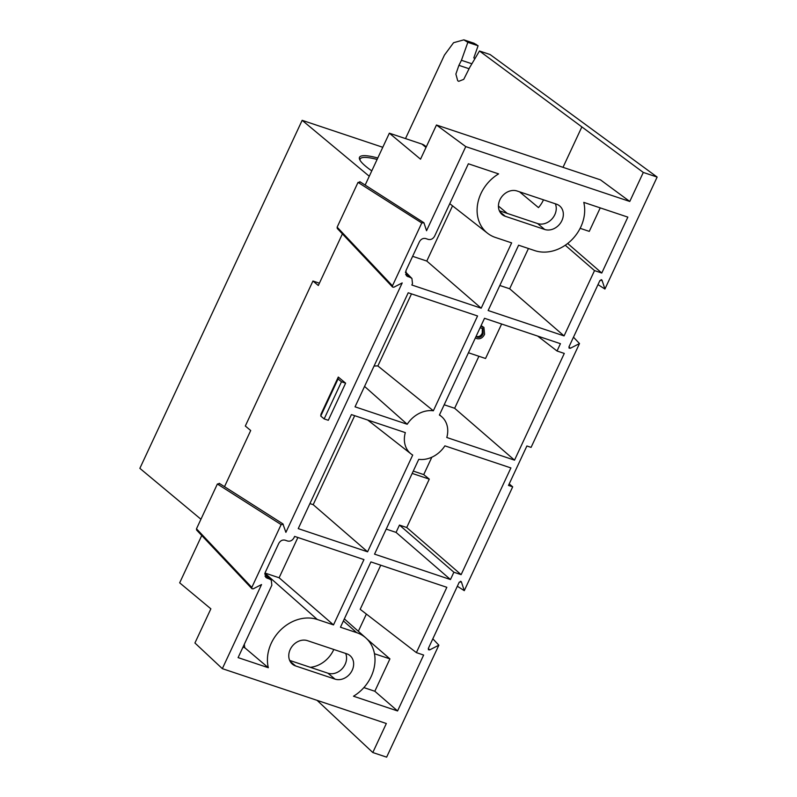 <?xml version="1.0" encoding="UTF-8"?>
<svg xmlns="http://www.w3.org/2000/svg" width="797" height="797" viewBox="0 0 797 797"><rect width="100%" height="100%" fill="white"/><g stroke="black" fill="none" stroke-linecap="round" stroke-linejoin="round"><path stroke-width="1.2" d="M369.27 176.257L302.153 120.327L139.864 468.347L200.934 519.245M371.781 170.877A58.161 10.102 -155 0 1 365.813 166.374A58.161 10.102 -155 0 1 359.577 159.31A58.161 10.102 -155 0 1 377.788 157.985M302.153 120.327L382.779 147.286M377.111 159.44A56.866 9.873 25 0 0 360.144 159.021A56.866 9.873 25 0 0 360.005 160.187M481.049 325.724L483.918 327.398L484.586 334.282C482.773 337.888 480.183 339.333 476.815 338.605L475.391 337.858M468.437 352.762L485.542 358.491L501.622 324.02M543.474 199.828A26.381 21.718 -50.2 0 1 538.483 207.609L519.534 191.818M467.839 42.331L463.864 39.85L474.006 43.237L478.09 45.768L467.839 42.331L461.443 60.293L471.884 63.78M475.102 58.37L473.797 57.932L478.09 45.768M657.136 177.064L643.299 172.441L479.475 50.998L490.105 54.545L657.136 177.064L604.923 289.032L602.054 280.305L601.058 279.677M264.853 573.591L271.269 580.086L271.837 585.237L238.094 657.615L268.33 667.727A37.887 31.183 -50.2 0 1 280.594 630.019A37.887 31.183 -50.2 0 1 317.286 619.478L333.505 624.908L363.96 559.594L294.611 536.401L293.973 537.786C292.399 540.496 290.297 541.581 287.657 541.043L285.057 540.167C282.427 539.629 280.325 540.715 278.751 543.424L265.281 572.316L265.849 577.466L269.854 579.21L264.783 574.069M405.504 271.966L411.919 278.462L412.487 283.612L411.84 285.007L481.189 308.2L511.644 242.886L495.415 237.456A37.887 31.183 -50.2 0 1 487.545 233.242A37.887 31.183 -50.2 0 1 498.603 173.895L468.367 163.784L434.614 236.161C433.05 238.871 430.948 239.957 428.308 239.419L425.708 238.542C423.077 238.004 420.965 239.09 419.401 241.8L405.932 270.691L406.5 275.842L410.505 277.585L405.434 272.444M224.505 486.698L250.706 430.519L245.317 426.026L312.942 281.022L318.322 285.505L342.401 233.88M643.299 172.441L629.769 201.462L465.767 146.608L426.544 230.722L423.924 222.742L421.772 222.971L392.463 285.814L392.592 287.089L393.848 287.229L402.206 282.925L285.894 532.346L282.895 523.878L219.155 483.281M345.619 383.168L338.287 377.051L320.982 414.181L320.763 416.064L324.16 418.903L328.304 420.288L345.619 383.168L341.475 381.773L324.16 418.903M432.831 638.805L438.848 645.181L386.635 757.15L372.807 752.527L386.336 723.507L222.333 668.653L194.926 643L210.866 608.828L179.674 582.836L201.751 535.504M573.481 337.181L579.499 343.557L531.081 447.386L526.897 445.981L508.496 485.433L512.69 486.828L509.203 483.918M512.69 486.828L464.272 590.657L461.403 581.93L460.407 581.302M457.339 586.243L464.272 590.657M283.274 524.366L281.122 524.595L251.812 587.439L251.942 588.714L253.197 588.853L261.555 584.55L222.333 668.653M469.025 68.721L458.913 65.334L455.874 74.071L457.717 80.746L458.733 81.324L463.734 79.361L469.792 67.317L479.475 50.998M458.913 65.334L461.443 60.293M463.864 39.85L453.563 42.719L444.427 55.103L405.494 138.588M374.012 366.132A26.251 21.609 -50.2 0 1 377.868 365.962L433.359 410.784L477.562 315.971L408.213 292.778L355.044 406.819L407.207 424.263L364.558 386.406M431.835 457.209L423.725 474.594L429.284 479.136L406.729 527.514L461.124 574.657L453.872 572.226L450.464 579.539L374.54 554.144L418.754 459.331A26.251 21.609 129.8 0 0 444.895 445.852L510.897 467.929L461.124 574.657M423.725 474.594L413.264 471.087M377.868 365.962L411.491 293.874M433.359 410.784A26.251 21.609 129.8 0 0 407.207 424.263M386.216 529.098L396.059 532.396L399.466 525.084L406.729 527.514M429.284 479.136L412.179 473.418M265.002 573.043L279.109 577.765L297.889 537.487M309.913 503.584L313.191 504.68L354.685 415.685M340.458 627.229L356.687 632.659A37.887 31.183 -50.2 0 1 365.773 637.879A37.887 31.183 -50.2 0 1 353.499 696.219L397.573 710.954L423.635 655.054L416.383 652.623L446.838 587.309L370.914 561.915L340.458 627.229M564.286 353.43L514.523 460.148L446.788 437.493A24.109 19.845 129.8 0 0 441.867 416.861A24.109 19.845 129.8 0 0 439.396 415.048L484.516 318.292L560.44 343.686L557.033 350.999L564.286 353.43M478.907 356.269L454.649 408.273L514.523 460.148M405.324 432.612A24.109 19.845 129.8 0 0 411.003 453.892A24.109 19.845 129.8 0 0 412.707 455.057L367.586 551.813L298.237 528.62L351.417 414.589L405.324 432.612M499.819 285.485L509.662 288.773L528.441 248.505M416.383 652.623L360.194 609.307L380.757 565.212M366.371 614.069L358.341 631.284M567.673 243.474L601.775 273.032L594.522 270.601L564.067 335.916L488.143 310.521L518.598 245.207L534.827 250.637A37.887 31.183 -50.2 0 0 571.509 240.096A37.887 31.183 -50.2 0 0 583.783 202.378L627.847 217.123L601.775 273.032M580.146 228.321L589.272 231.379L600.231 207.887M271.269 580.086L269.854 579.21M411.919 278.462L410.505 277.585M544.7 229.466L505.288 216.286A14.167 11.666 -50.2 0 1 502.12 214.523A14.167 11.666 -50.2 0 1 500.934 197.945A14.167 11.666 -50.2 0 1 517.084 191.001L556.485 204.171A14.167 11.666 -50.2 0 1 559.663 205.935A14.167 11.666 -50.2 0 1 560.849 222.512A14.167 11.666 -50.2 0 1 544.7 229.466L537.606 223.559L499.35 210.767M335.019 679.114L295.617 665.943A14.167 11.666 -50.2 0 1 292.439 664.18A14.167 11.666 -50.2 0 1 291.254 647.602A14.167 11.666 -50.2 0 1 307.413 640.649L346.815 653.829A14.167 11.666 -50.2 0 1 349.983 655.592A14.167 11.666 -50.2 0 1 351.168 672.16A14.167 11.666 -50.2 0 1 335.019 679.114L327.936 673.206L289.67 660.414M568.988 346.825L570.353 348.269L579.499 343.557M570.353 348.269L569.098 348.13L568.968 346.854L599.902 280.534L602.054 280.305L601.675 279.817M423.924 222.742L359.806 181.656M429.703 649.894L428.447 649.754L428.318 648.479L429.703 649.894L438.848 645.181M461.025 581.441L461.403 581.93L459.251 582.159L428.318 648.479M365.156 185.073L389.354 133.189L420.537 159.181L436.467 125.009L600.48 179.863L629.769 201.462M436.467 125.009L465.767 146.608M333.804 649.475A26.381 21.718 -50.2 0 1 310.302 667.318M317.047 700.324L372.807 752.527M392.592 287.089L337.27 228.44L337.141 227.165L358.022 182.383L360.174 182.154M426.006 147.445L421.992 144.108L389.354 133.189M421.992 144.108A13.001 10.7 -50.2 0 1 424.901 145.721L426.275 146.867M251.942 588.714L196.62 530.065L196.49 528.79L217.372 484.008L219.524 483.779M597.989 284.619L604.923 289.032M312.942 281.022L319.408 283.184M345.669 653.44A14.167 11.666 -50.2 0 1 342.371 668.504A14.167 11.666 -50.2 0 1 327.936 673.206M555.35 203.793A14.167 11.666 -50.2 0 1 552.052 218.856A14.167 11.666 -50.2 0 1 537.606 223.559M268.33 667.727L244.789 647.762L242.965 647.154M363.88 687.592L374.829 691.248L389.922 658.89L374.46 653.729M374.829 691.248L397.573 710.954M244.789 647.762A38.784 31.92 -50.2 0 1 244.32 644.245M279.109 577.765L333.505 624.908M412.627 256.325L426.793 261.057L452.537 205.845M366.909 638.955L389.922 658.89M444.188 404.776L454.649 408.273M426.793 261.057L481.189 308.2M509.662 288.773L564.067 335.916M313.191 504.68L367.586 551.813M396.059 532.396L450.464 579.539M565.252 245.237L594.522 270.601M537.676 336.075L557.033 350.999M399.466 525.084L453.872 572.226M338.287 377.051L338.067 378.944L320.763 416.064M338.067 378.944L341.475 381.773M480.78 326.302L483.918 327.398M476.088 336.364L477.443 337.251C479.963 337.699 481.856 336.533 483.112 333.774L482.813 328.494L480.083 327.806M482.434 326.581L481.577 325.873M476.098 336.344L476.586 336.543C479.107 336.982 480.999 335.826 482.265 333.066L482.324 328.155M477.443 337.251L476.586 336.543M483.112 333.774L482.265 333.066M507.261 213.407L498.444 206.054M581.78 127.082L563.011 167.33M476.207 44.383L466.006 40.976M356.687 632.659L343.397 620.913M295.617 665.943L290.138 661.371M505.288 216.286L499.819 211.723M317.286 619.478L264.943 573.222M337.141 227.165L392.463 285.814M421.772 222.971L358.022 182.383M281.122 524.595L217.372 484.008M196.49 528.79L251.812 587.439M405.623 274.397L407.915 276.718M264.973 576.022L267.264 578.343M411.003 453.892L367.766 420.059M441.867 416.861L439.526 414.779M487.545 233.242L449.767 203.673M365.773 637.879L344.354 618.88"/></g></svg>
